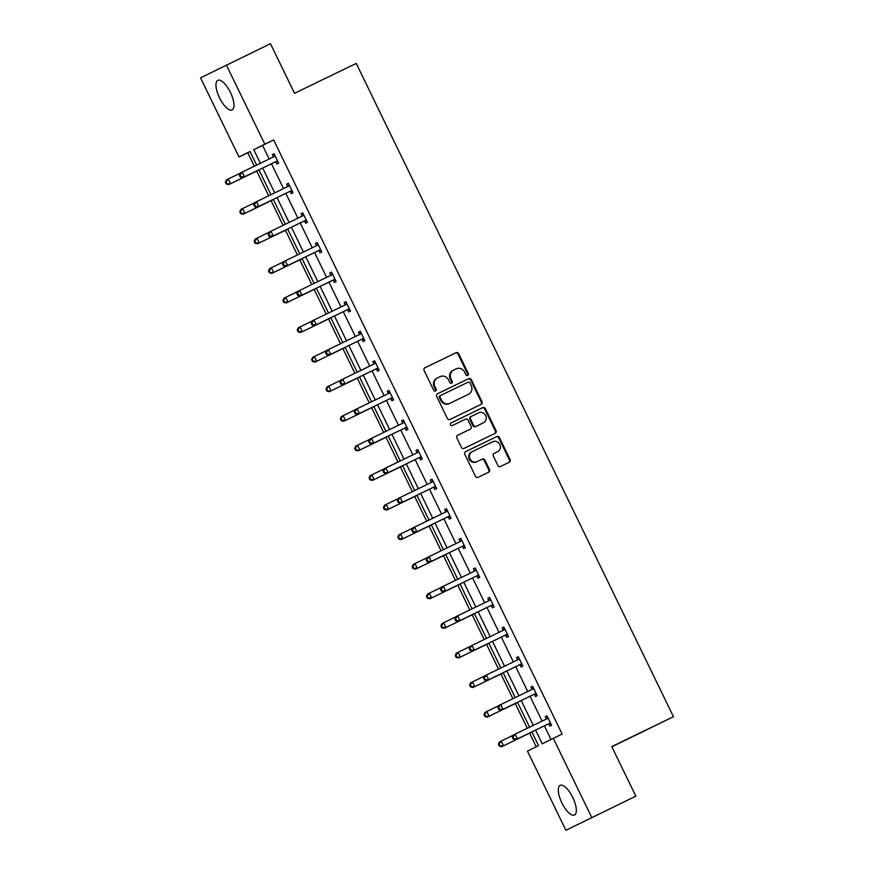 <?xml version="1.0" encoding="UTF-8"?>
<svg xmlns="http://www.w3.org/2000/svg" width="874" height="874" viewBox="0 0 874 874"><rect width="100%" height="100%" fill="white"/><g stroke="black" fill="none" stroke-linecap="round" stroke-linejoin="round"><path stroke-width="1.31" d="M467.732 375.405A1.453 1.344 63.6 0 0 468.311 373.515L458.708 353.73A2.065 1.923 63.6 0 0 456.075 352.714L424.917 367.79A2.065 1.923 63.6 0 0 424.906 367.79A2.065 1.923 63.6 0 0 424.098 370.489L433.701 390.263A1.453 1.344 63.6 0 0 435.547 390.973A1.453 1.344 63.6 0 0 436.115 389.094L434.881 386.526A6.621 6.151 63.6 0 1 437.524 377.896L440.114 376.639A6.621 6.151 63.6 0 1 448.548 379.917L449.793 382.473A1.453 1.344 63.6 0 0 451.65 383.183A1.453 1.344 63.6 0 0 452.219 381.304L450.973 378.737A6.621 6.151 63.6 0 1 453.617 370.106L456.217 368.85A6.621 6.151 63.6 0 1 464.64 372.127L465.886 374.684A1.453 1.344 63.6 0 0 467.732 375.405M467.361 375.514A1.453 1.344 63.6 0 0 467.612 373.853L458.009 354.079A2.065 1.923 63.6 0 0 455.376 353.052L424.775 367.867M435.176 391.093A1.453 1.344 63.6 0 0 435.416 389.433L434.181 386.876L434.881 386.526M451.268 383.304A1.453 1.344 63.6 0 0 451.519 381.643L450.274 379.087L450.973 378.737M561.873 802.889A16.442 6.074 64.2 0 1 560.158 785.387A16.442 6.074 64.2 0 1 572.776 797.492A16.442 6.074 64.2 0 1 574.491 814.994A16.442 6.074 64.2 0 1 561.873 802.889M219.527 97.844A16.442 6.074 64.2 0 1 217.812 80.342A16.442 6.074 64.2 0 1 230.419 92.436A16.442 6.074 64.2 0 1 232.134 109.938A16.442 6.074 64.2 0 1 219.527 97.844M497.885 465.46A2.065 1.923 63.6 0 0 500.518 466.487L509.258 462.248A2.065 1.923 63.6 0 0 509.28 462.248A2.065 1.923 63.6 0 0 510.088 459.549L499.425 437.59A2.065 1.923 63.6 0 0 496.793 436.563L465.634 451.639A2.065 1.923 63.6 0 0 465.623 451.65A2.065 1.923 63.6 0 0 464.815 454.338L475.478 476.308A2.065 1.923 63.6 0 0 478.111 477.324L488.664 472.222A2.065 1.923 63.6 0 0 489.495 469.524L484.928 460.117A2.065 1.923 63.6 0 0 482.295 459.101L477.062 461.625A5.539 5.146 63.6 0 1 470.026 458.916A5.539 5.146 63.6 0 1 472.189 451.694A5.539 5.146 63.6 0 1 472.222 451.672L492.728 441.741A5.539 5.146 63.6 0 1 499.764 444.462A5.539 5.146 63.6 0 1 497.568 451.705L494.149 453.355A2.065 1.923 63.6 0 0 494.138 453.366A2.065 1.923 63.6 0 0 493.318 456.053L497.885 465.46M250.095 151.606L238.984 157.014L200.539 77.841L270.459 43.7L294.538 93.289L356.242 63.42L673.461 716.702L611.756 746.571L635.835 796.159L565.915 830.3L527.47 751.127L538.537 745.642L531.873 731.909M226.377 65.037L264.822 144.199L253.755 149.694L260.354 163.285M535.598 730.118L542.241 743.807L562.124 734.051L273.638 139.938L264.822 144.199M553.308 738.322L591.753 817.496M481.148 404.367A2.065 1.923 63.6 0 0 481.978 401.669L471.315 379.698A2.065 1.923 63.6 0 0 468.683 378.671L437.524 393.748A2.065 1.923 63.6 0 0 437.513 393.759A2.065 1.923 63.6 0 0 436.705 396.457L447.368 418.417A2.065 1.923 63.6 0 0 450.001 419.444L481.148 404.367M494.651 433.58A2.065 1.923 63.6 0 0 495.339 430.958L484.666 408.988L485.365 408.65L496.028 430.609A2.065 1.923 63.6 0 1 495.219 433.296A2.065 1.923 63.6 0 0 495.219 433.296L464.061 448.384A2.065 1.923 63.6 0 1 461.417 447.357L456.862 437.961A2.065 1.923 63.6 0 1 457.67 435.274L457.681 435.263A2.065 1.923 63.6 0 0 457.67 435.274M457.681 435.263L470.321 429.145A2.065 1.923 63.6 0 0 470.332 429.145A2.065 1.923 63.6 0 0 471.141 426.446L468.114 420.208A2.065 1.923 63.6 0 0 465.481 419.192L452.328 425.551A1.453 1.344 63.6 0 1 450.492 424.84A1.453 1.344 63.6 0 1 451.05 422.95A1.453 1.344 63.6 0 0 451.05 422.95L482.732 407.623A2.065 1.923 63.6 0 1 485.365 408.65M635.835 796.159L565.915 830.3M611.876 746.811L673.461 716.702M247.801 152.742L254.334 166.202M256.705 171.096L268.7 195.787M271.071 200.67L283.067 225.372M285.437 230.255L297.422 254.946M299.804 259.84L311.789 284.531M314.17 289.425L326.155 314.116M328.526 318.999L340.521 343.701M342.892 348.584L354.888 373.285M357.258 378.169L369.254 402.859M371.625 407.754L383.61 432.444M385.991 437.339L397.976 462.029M400.358 466.913L412.342 491.614M414.713 496.498L426.709 521.199M429.079 526.082L441.075 550.773M443.446 555.667L455.441 580.358M457.812 585.252L469.797 609.943M472.178 614.826L484.163 639.528M486.545 644.411L498.53 669.102M500.9 673.996L512.896 698.687M515.267 703.581L527.262 728.271M529.633 733.166L536.243 746.778M262.67 168.048L274.72 192.87M277.036 197.622L289.086 222.455M291.392 227.207L303.453 252.04M305.758 256.792L317.819 281.614M320.124 286.377L332.175 311.199M334.491 315.962L346.541 340.784M348.857 345.536L360.907 370.368M363.223 375.121L375.274 399.953M377.579 404.706L389.64 429.527M391.945 434.291L404.007 459.112M406.312 463.876L418.362 488.697M420.678 493.449L432.728 518.282M435.044 523.034L447.095 547.856M449.411 552.619L461.461 577.441M463.766 582.204L475.827 607.026M478.133 611.778L490.194 636.611M492.499 641.363L504.549 666.196M506.865 670.948L518.916 695.77M521.232 700.533L533.282 725.354M256.639 165.088L250.051 151.53L238.984 157.014M529.568 727.157L517.506 702.335M515.201 697.572L503.151 672.751M500.835 667.987L488.784 643.166M486.468 638.413L474.418 613.581M472.102 608.828L460.052 583.996M457.747 579.244L445.685 554.422M443.38 549.659L431.319 524.837M429.014 520.074L416.964 495.252M414.647 490.5L402.597 465.667M400.281 460.915L388.231 436.082M385.915 431.33L373.864 406.508M371.559 401.745L359.498 376.923M357.193 372.16L345.132 347.339M342.827 342.586L330.776 317.754M328.46 313.001L316.41 288.18M314.094 283.416L302.043 258.595M299.727 253.831L287.677 229.01M285.372 224.247L273.311 199.425M271.006 194.673L258.944 169.84M273.638 139.938L262.571 145.423L269.17 159.024M271.486 163.777L283.537 188.598M285.842 193.362L297.903 218.183M300.208 222.946L312.269 247.768M314.574 252.52L326.636 277.353M328.941 282.105L340.991 306.938M343.307 311.69L355.357 336.512M357.674 341.275L369.724 366.097M372.029 370.86L384.09 395.682M386.395 400.434L398.457 425.267M400.762 430.019L412.823 454.851M415.128 459.604L427.178 484.425M429.495 489.189L441.545 514.01M443.861 518.774L455.911 543.595M458.216 548.348L470.278 573.18M472.583 577.933L484.644 602.765M486.949 607.517L499.01 632.339M501.315 637.102L513.366 661.924M515.682 666.687L527.732 691.509M530.048 696.261L542.098 721.094M544.404 725.846L551.013 739.459M262.571 145.423L253.755 149.694M546.261 718.789L545.234 716.669L546.982 715.795L551.581 725.278L549.844 726.152L548.806 724.022M531.905 689.204L530.868 687.084L532.616 686.221L537.226 695.704L535.478 696.567L534.44 694.448M517.539 659.619L516.501 657.499L518.249 656.636L522.86 666.119L521.112 666.982L520.085 664.863M503.173 630.034L502.146 627.914L503.883 627.051L508.493 636.534L506.745 637.397L505.718 635.278M488.806 600.46L487.779 598.329L489.527 597.466L494.127 606.949L492.379 607.812L491.352 605.693M474.44 570.875L473.413 568.755L475.161 567.881L479.76 577.364L478.012 578.238L476.986 576.108M460.074 541.29L459.047 539.171L460.795 538.308L465.394 547.79L463.657 548.654L462.619 546.534M445.718 511.705L444.68 509.586L446.428 508.723L451.039 518.206L449.291 519.069L448.253 516.949M431.352 482.12L430.314 480.001L432.062 479.138L436.672 488.621L434.924 489.484L433.897 487.364M416.985 452.546L415.958 450.427L417.696 449.553L422.306 459.036L420.558 459.899L419.531 457.779M402.619 422.961L401.592 420.842L403.34 419.979L407.94 429.451L406.192 430.325L405.165 428.194M388.253 393.376L387.226 391.257L388.974 390.394L393.573 399.877L391.825 400.74L390.798 398.62M373.886 363.792L372.859 361.672L374.607 360.809L379.207 370.292L377.47 371.155L376.432 369.036M359.531 334.218L358.493 332.087L360.241 331.224L364.851 340.707L363.103 341.57L362.065 339.451M345.164 304.633L344.127 302.513L345.875 301.639L350.485 311.122L348.737 311.985L347.71 309.866M330.798 275.048L329.771 272.928L331.508 272.065L336.119 281.537L334.371 282.411L333.344 280.281M316.432 245.463L315.405 243.343L317.153 242.48L321.752 251.963L320.004 252.826L318.977 250.707M302.065 215.878L301.038 213.759L302.786 212.895L307.386 222.378L305.638 223.241L304.611 221.122M287.699 186.304L286.672 184.174L288.42 183.311L293.019 192.793L291.282 193.657L290.244 191.537M273.344 156.719L272.306 154.6L274.054 153.726L278.664 163.209L276.916 164.072L275.878 161.952M272.306 154.6L274.065 153.748M286.672 184.174L288.431 183.332M301.038 213.759L302.797 212.906M315.405 243.343L317.153 242.491M329.771 272.928L331.519 272.076M344.127 302.513L345.886 301.661M358.493 332.087L360.252 331.246M372.859 361.672L374.618 360.82M387.226 391.257L388.985 390.405M401.592 420.842L403.34 419.99M415.958 450.427L417.706 449.575M430.314 480.001L432.073 479.16M444.68 509.586L446.439 508.734M459.047 539.171L460.806 538.318M473.413 568.755L475.161 567.903M487.779 598.329L489.527 597.488M502.146 627.914L503.894 627.073M516.501 657.499L518.26 656.647M530.868 687.084L532.627 686.232M545.234 716.669L546.993 715.817M453.519 370.15L452.918 370.456A6.621 6.151 63.6 0 0 450.274 379.087M437.426 377.939L436.825 378.245A6.621 6.151 63.6 0 0 434.181 386.876M480.591 404.629A2.065 1.923 63.6 0 0 481.279 402.007L470.616 380.048A2.065 1.923 63.6 0 0 467.983 379.021L437.382 393.835M469.884 382.921A1.453 1.344 63.6 0 0 468.038 382.2L440.693 395.441A1.453 1.344 63.6 0 0 440.682 395.441A1.453 1.344 63.6 0 0 440.114 397.331L441.425 400.03A6.621 6.151 63.6 0 0 449.859 403.307L468.551 394.261A6.621 6.151 63.6 0 0 468.595 394.229A6.621 6.151 63.6 0 0 471.195 385.62L469.884 382.921M439.993 395.791L440.004 395.78A1.453 1.344 63.6 0 0 439.425 397.67L440.114 397.331M467.951 394.556A6.621 6.151 63.6 0 1 467.852 394.6L449.16 403.646A6.621 6.151 63.6 0 1 440.736 400.368L439.425 397.67M457.539 435.339L469.622 429.495A2.065 1.923 63.6 0 0 469.633 429.484A2.065 1.923 63.6 0 0 469.644 429.484M450.94 423.016L482.732 407.623M483.431 422.798A5.539 5.146 63.6 0 0 483.464 422.787A5.539 5.146 63.6 0 0 485.627 415.565A5.539 5.146 63.6 0 0 478.591 412.845L471.37 416.341A2.065 1.923 63.6 0 0 470.54 419.039L473.566 425.277A2.065 1.923 63.6 0 0 476.199 426.304L482.732 423.147A5.539 5.146 63.6 0 0 482.765 423.125A5.539 5.146 63.6 0 0 482.809 423.114M470.649 416.69L470.671 416.69A2.065 1.923 63.6 0 0 470.649 416.69A2.065 1.923 63.6 0 0 469.841 419.389L470.54 419.039M482.732 423.147L475.5 426.643A2.065 1.923 63.6 0 1 472.867 425.627L469.841 419.389M484.666 408.988A2.065 1.923 63.6 0 0 482.033 407.972M497.612 451.683L496.913 452.033A5.539 5.146 63.6 0 0 496.945 452.011A5.539 5.146 63.6 0 1 496.869 452.055L494.007 453.431M472.146 451.716L471.523 452.022A5.539 5.146 63.6 0 0 471.49 452.033A5.539 5.146 63.6 0 0 469.327 459.254A5.539 5.146 63.6 0 0 476.363 461.975L477.062 461.625M488.107 472.484A2.065 1.923 63.6 0 0 488.795 469.862L484.229 460.467A2.065 1.923 63.6 0 0 481.596 459.44L476.363 461.975M508.701 462.521A2.065 1.923 63.6 0 0 509.389 459.899L498.726 437.94A2.065 1.923 63.6 0 0 496.093 436.913L465.492 451.716M240.372 173.128L228.234 178.995L230.539 183.737L228.791 184.6L259.01 169.971M227.032 183.682L226.104 181.792L225.416 182.131L226.333 184.032L230.539 183.737L259.01 169.96M225.416 182.131L226.486 179.858L228.234 178.995L226.104 181.792M228.791 184.6L226.333 184.032M239.378 175.215L240.295 177.105L240.995 176.767L240.077 174.866L239.378 175.215L240.459 172.943L274.294 156.544A2.109 1.956 63.6 0 0 274.305 156.533A2.109 1.956 63.6 0 0 274.884 156.085L275.081 155.856M240.077 174.866L242.196 172.069L244.502 176.81L242.754 177.684L274.84 162.149A2.109 1.956 63.6 0 1 275.572 161.974L278.008 161.865M277.626 161.089L277.32 161.1A2.109 1.956 63.6 0 0 276.588 161.286L244.502 176.81L240.995 176.767M272.764 157.276A2.109 1.956 63.6 0 0 273.136 156.949L274.72 155.113M240.295 177.105L242.754 177.684M254.727 202.702L242.601 208.58L244.906 213.322L243.158 214.185L273.376 199.556M241.399 213.267L240.47 211.366L239.771 211.716L240.7 213.617L244.906 213.322L273.365 199.545M239.771 211.716L240.853 209.443L242.601 208.58L240.47 211.366M243.158 214.185L240.7 213.617M269.094 232.287L256.967 238.165L259.261 242.906L257.524 243.77L287.743 229.141M255.754 242.852L254.837 240.951L254.137 241.3L255.055 243.19L259.261 242.906L287.732 229.119M254.137 241.3L255.219 239.028L256.967 238.165L254.837 240.951M257.524 243.77L255.055 243.19M253.744 204.789L254.662 206.69L255.361 206.34L254.443 204.45L253.744 204.789L254.815 202.517L288.649 186.129A2.109 1.956 63.6 0 0 289.25 185.67L289.447 185.43M254.443 204.45L256.563 201.654L258.868 206.395L257.12 207.258L289.207 191.734A2.109 1.956 63.6 0 1 289.939 191.548L292.375 191.45M291.992 190.674L291.676 190.685A2.109 1.956 63.6 0 0 290.955 190.871L258.868 206.395L255.361 206.34M287.131 186.861A2.109 1.956 63.6 0 0 287.502 186.533L289.086 184.687M254.662 206.69L257.12 207.258M268.11 234.374L269.028 236.275L269.727 235.925L268.81 234.035L268.11 234.374L269.181 232.102L303.016 215.714A2.109 1.956 63.6 0 0 303.606 215.255L303.813 215.015M268.81 234.035L270.929 231.239L273.234 235.98L271.486 236.843L303.573 221.319A2.109 1.956 63.6 0 1 304.294 221.133L306.73 221.035M306.359 220.259L306.042 220.27A2.109 1.956 63.6 0 0 305.321 220.456L273.234 235.98L269.727 235.925M301.497 216.446A2.109 1.956 63.6 0 0 301.869 216.118L303.453 214.272M269.028 236.275L271.486 236.843M283.46 261.872L271.322 267.75L273.628 272.48L271.88 273.354L302.109 258.726M270.121 272.437L269.203 270.536L268.504 270.885L269.421 272.775L273.628 272.48L302.098 258.704M268.504 270.885L269.585 268.613L271.322 267.75L269.203 270.536M271.88 273.354L269.421 272.775M282.477 263.959L283.394 265.86L284.094 265.51L283.165 263.609L282.477 263.959L283.547 261.687L317.382 245.288A2.109 1.956 63.6 0 0 317.393 245.288A2.109 1.956 63.6 0 0 317.972 244.84L318.18 244.6M283.165 263.609L285.295 260.823L287.601 265.565L285.853 266.428L317.939 250.904A2.109 1.956 63.6 0 1 318.66 250.718L321.097 250.609M320.725 249.833L320.408 249.855A2.109 1.956 63.6 0 0 319.687 250.03L287.601 265.565L284.094 265.51M315.864 246.031A2.109 1.956 63.6 0 0 316.224 245.703L317.819 243.857M283.394 265.86L285.853 266.428M297.826 291.457L285.689 297.324L287.994 302.065L286.246 302.928L316.475 288.311M284.487 302.011L283.569 300.121L282.87 300.459L283.788 302.36L287.994 302.065L316.464 288.289M282.87 300.459L283.941 298.198L285.689 297.324L283.569 300.121M286.246 302.928L283.788 302.36M296.832 293.544L297.761 295.434L298.46 295.095L297.531 293.194L296.832 293.544L297.914 291.271L331.749 274.873A2.109 1.956 63.6 0 0 331.759 274.862A2.109 1.956 63.6 0 0 332.339 274.414L332.546 274.185M297.531 293.194L299.662 290.408L301.967 295.15L300.219 296.013L332.306 280.478A2.109 1.956 63.6 0 1 333.027 280.303L335.463 280.193M335.092 279.418L334.775 279.429A2.109 1.956 63.6 0 0 334.054 279.614L301.967 295.15L298.46 295.095M330.23 275.616A2.109 1.956 63.6 0 0 330.591 275.288L332.186 273.442M297.761 295.434L300.219 296.013M300.612 332.513L330.831 317.885L300.612 332.513L298.154 331.945L298.853 331.596L297.936 329.706L297.236 330.044L298.154 331.945M312.193 321.042L300.055 326.909L302.36 331.65L298.853 331.596M297.236 330.044L298.307 327.772L300.055 326.909L297.936 329.706M311.199 323.129L312.116 325.019L312.816 324.68L311.898 322.779L311.199 323.129L312.28 320.856L346.115 304.458A2.109 1.956 63.6 0 0 346.126 304.447A2.109 1.956 63.6 0 0 346.705 303.999L346.912 303.77M311.898 322.779L314.028 319.982L316.322 324.724L314.585 325.598L346.672 310.062A2.109 1.956 63.6 0 1 347.393 309.877L349.829 309.778M349.447 309.003L349.141 309.014A2.109 1.956 63.6 0 0 348.409 309.199L316.322 324.724L312.816 324.68M344.585 305.19A2.109 1.956 63.6 0 0 344.957 304.862L346.552 303.027M312.116 325.019L314.585 325.598M314.979 362.098L345.197 347.47L314.979 362.098L312.521 361.53L313.22 361.181L312.291 359.28L311.603 359.629L312.521 361.53M326.559 350.616L314.422 356.494L316.727 361.235L313.22 361.181M311.603 359.629L312.673 357.357L314.422 356.494L312.291 359.28M325.565 352.703L326.483 354.604L327.182 354.254L326.264 352.364L325.565 352.703L326.647 350.43L360.481 334.043A2.109 1.956 63.6 0 0 360.492 334.032A2.109 1.956 63.6 0 0 361.071 333.584L361.268 333.344M326.264 352.364L328.384 349.567L330.689 354.309L328.941 355.172L361.028 339.647A2.109 1.956 63.6 0 1 361.76 339.462L364.196 339.363M363.813 338.588L363.508 338.599A2.109 1.956 63.6 0 0 362.776 338.784L330.689 354.309L327.182 354.254M358.952 334.775A2.109 1.956 63.6 0 0 359.323 334.447L360.907 332.601M326.483 354.604L328.941 355.172M340.915 380.201L328.788 386.079L331.093 390.82L329.345 391.683L359.564 377.055M327.586 390.765L326.658 388.864L325.958 389.214L326.887 391.104L331.093 390.82L359.553 377.033M325.958 389.214L327.04 386.942L328.788 386.079L326.658 388.864M329.345 391.683L326.887 391.104M339.931 382.288L340.849 384.189L341.548 383.839L340.631 381.949L339.931 382.288L341.002 380.015L374.837 363.628A2.109 1.956 63.6 0 0 375.438 363.169L375.634 362.928M340.631 381.949L342.75 379.152L345.055 383.894L343.307 384.757L375.394 369.232A2.109 1.956 63.6 0 1 376.126 369.047L378.562 368.948M378.18 368.173L377.863 368.183A2.109 1.956 63.6 0 0 377.142 368.358L345.055 383.894L341.548 383.839M373.318 364.36A2.109 1.956 63.6 0 0 373.69 364.032L375.274 362.186M340.849 384.189L343.307 384.757M343.711 421.268L373.93 406.639L343.711 421.268L341.242 420.689L341.942 420.35L341.024 418.449L340.325 418.799L341.242 420.689M355.281 409.786L343.154 415.653L345.449 420.394L341.942 420.35M340.325 418.799L341.406 416.527L343.154 415.653L341.024 418.449M354.298 411.873L355.215 413.773L355.915 413.424L354.997 411.523L354.298 411.873L355.368 409.6L389.203 393.202A2.109 1.956 63.6 0 0 389.225 393.202A2.109 1.956 63.6 0 0 389.793 392.754L390.001 392.513M354.997 411.523L357.116 408.737L359.422 413.478L357.674 414.342L389.76 398.806A2.109 1.956 63.6 0 1 390.481 398.631L392.918 398.522M392.546 397.746L392.229 397.768A2.109 1.956 63.6 0 0 391.508 397.943L359.422 413.478L355.915 413.424M387.685 393.945A2.109 1.956 63.6 0 0 388.056 393.617L389.64 391.771M355.215 413.773L357.674 414.342M369.647 439.371L357.51 445.237L359.815 449.979L358.067 450.842L388.296 436.224M356.308 449.924L355.39 448.034L354.691 448.373L355.609 450.274L359.815 449.979L388.285 436.202M354.691 448.373L355.773 446.101L357.51 445.237L355.39 448.034M358.067 450.842L355.609 450.274M368.664 441.457L369.582 443.347L370.281 443.009L369.352 441.108L368.664 441.457L369.735 439.185L403.57 422.787A2.109 1.956 63.6 0 0 403.58 422.776A2.109 1.956 63.6 0 0 404.159 422.328L404.367 422.098M369.352 441.108L371.483 438.322L373.788 443.063L372.04 443.926L404.127 428.391A2.109 1.956 63.6 0 1 404.848 428.216L407.284 428.107M406.913 427.331L406.596 427.342A2.109 1.956 63.6 0 0 405.875 427.528L373.788 443.063L370.281 443.009M402.051 423.529A2.109 1.956 63.6 0 0 402.411 423.202L404.007 421.355M369.582 443.347L372.04 443.926M372.433 480.427L402.663 465.798L372.433 480.427L369.975 479.859L370.674 479.509L369.757 477.619L369.057 477.958L369.975 479.859M384.014 468.956L371.876 474.822L374.181 479.564L370.674 479.509M369.057 477.958L370.128 475.685L371.876 474.822L369.757 477.619M383.02 471.042L383.948 472.932L384.647 472.583L383.719 470.693L383.02 471.042L384.101 468.77L417.936 452.371A2.109 1.956 63.6 0 0 417.947 452.361A2.109 1.956 63.6 0 0 418.526 451.913L418.733 451.672M383.719 470.693L385.849 467.896L388.154 472.637L386.406 473.511L418.493 457.976A2.109 1.956 63.6 0 1 419.214 457.79L421.65 457.692M421.279 456.916L420.962 456.927A2.109 1.956 63.6 0 0 420.241 457.113L388.154 472.637L384.647 472.583M416.417 453.103A2.109 1.956 63.6 0 0 416.778 452.776L418.373 450.94M383.948 472.932L386.406 473.511M386.8 510.012L417.018 495.383L386.8 510.012L384.341 509.444L385.041 509.094L384.123 507.193L383.424 507.543L384.341 509.444M398.38 498.53L386.242 504.407L388.548 509.149L385.041 509.094M383.424 507.543L384.494 505.27L386.242 504.407L384.123 507.193M397.386 500.616L398.304 502.517L399.003 502.168L398.085 500.278L397.386 500.616L398.468 498.344L432.302 481.956A2.109 1.956 63.6 0 0 432.313 481.945A2.109 1.956 63.6 0 0 432.892 481.498L433.1 481.257M398.085 500.278L400.216 497.481L402.51 502.222L400.773 503.085L432.859 487.561A2.109 1.956 63.6 0 1 433.58 487.375L436.017 487.277M435.634 486.501L435.328 486.512A2.109 1.956 63.6 0 0 434.597 486.698L402.51 502.222L399.003 502.168M430.773 482.688A2.109 1.956 63.6 0 0 431.144 482.361L432.739 480.514M398.304 502.517L400.773 503.085M401.166 539.597L431.385 524.968L401.166 539.597L398.708 539.018L399.407 538.679L398.478 536.778L397.79 537.128L398.708 539.018M412.747 528.115L400.609 533.992L402.914 538.734L399.407 538.679M397.79 537.128L398.861 534.855L400.609 533.992L398.478 536.778M411.752 530.201L412.67 532.102L413.369 531.753L412.452 529.852L411.752 530.201L412.834 527.929L446.669 511.53A2.109 1.956 63.6 0 0 446.68 511.53A2.109 1.956 63.6 0 0 447.259 511.082L447.455 510.842M412.452 529.852L414.571 527.066L416.876 531.807L415.128 532.67L447.215 517.146A2.109 1.956 63.6 0 1 447.947 516.96L450.383 516.862M450.001 516.086L449.695 516.097A2.109 1.956 63.6 0 0 448.963 516.272L416.876 531.807L413.369 531.753M445.139 512.273A2.109 1.956 63.6 0 0 445.511 511.946L447.095 510.099M412.67 532.102L415.128 532.67M415.532 569.182L445.751 554.553L415.532 569.182L413.074 568.603L413.773 568.253L412.845 566.363L412.146 566.713L413.074 568.603M427.102 557.699L414.975 563.566L417.28 568.308L413.773 568.253M412.146 566.713L413.227 564.44L414.975 563.566L412.845 566.363M426.119 559.786L427.036 561.687L427.736 561.337L426.818 559.436L426.119 559.786L427.189 557.514L461.024 541.115A2.109 1.956 63.6 0 0 461.046 541.115A2.109 1.956 63.6 0 0 461.625 540.667L461.822 540.427M426.818 559.436L428.937 556.651L431.243 561.392L429.495 562.255L461.581 546.72A2.109 1.956 63.6 0 1 462.313 546.545L464.75 546.436M464.367 545.66L464.05 545.682A2.109 1.956 63.6 0 0 463.329 545.857L431.243 561.392L427.736 561.337M459.506 541.858A2.109 1.956 63.6 0 0 459.877 541.53L461.461 539.684M427.036 561.687L429.495 562.255M429.899 598.756L460.117 584.127L429.899 598.756L427.43 598.187L428.129 597.838L427.211 595.948L426.512 596.286L427.43 598.187M441.468 587.284L429.342 593.151L431.636 597.892L428.129 597.838M426.512 596.286L427.594 594.014L429.342 593.151L427.211 595.948M440.485 589.371L441.403 591.261L442.102 590.922L441.184 589.021L440.485 589.371L441.556 587.099L475.39 570.7A2.109 1.956 63.6 0 0 475.98 570.241L476.188 570.012M441.184 589.021L443.304 586.236L445.609 590.977L443.861 591.84L475.948 576.305A2.109 1.956 63.6 0 1 476.669 576.13L479.105 576.021M478.733 575.245L478.417 575.256A2.109 1.956 63.6 0 0 477.696 575.442L445.609 590.977L442.102 590.922M473.872 571.432A2.109 1.956 63.6 0 0 474.243 571.115L475.827 569.269M441.403 591.261L443.861 591.84M444.254 628.34L474.484 613.712L444.254 628.34L441.796 627.772L442.495 627.423L441.578 625.533L440.878 625.871L441.796 627.772M455.835 616.858L443.697 622.736L446.002 627.477L442.495 627.423M440.878 625.871L441.96 623.599L443.697 622.736L441.578 625.533M454.851 618.956L455.769 620.846L456.468 620.496L455.54 618.606L454.851 618.956L455.922 616.683L489.757 600.285A2.109 1.956 63.6 0 0 489.768 600.274A2.109 1.956 63.6 0 0 490.347 599.826L490.554 599.586M455.54 618.606L457.67 615.809L459.975 620.551L458.227 621.425L490.314 605.89A2.109 1.956 63.6 0 1 491.035 605.704L493.471 605.606M493.1 604.83L492.783 604.841A2.109 1.956 63.6 0 0 492.062 605.026L459.975 620.551L456.468 620.496M488.238 601.017A2.109 1.956 63.6 0 0 488.599 600.689L490.194 598.843M455.769 620.846L458.227 621.425M470.201 646.443L458.063 652.321L460.369 657.062L458.621 657.925L488.85 643.297M456.862 657.008L455.944 655.107L455.245 655.456L456.162 657.357L460.369 657.062L488.839 643.286M455.245 655.456L456.315 653.184L458.063 652.321L455.944 655.107M458.621 657.925L456.162 657.357M469.207 648.53L470.136 650.431L470.835 650.081L469.906 648.191L469.207 648.53L470.288 646.257L504.123 629.87A2.109 1.956 63.6 0 0 504.134 629.859A2.109 1.956 63.6 0 0 504.713 629.411L504.921 629.171M469.906 648.191L472.036 645.394L474.342 650.136L472.594 650.999L504.68 635.474A2.109 1.956 63.6 0 1 505.401 635.289L507.838 635.19M507.466 634.415L507.149 634.426A2.109 1.956 63.6 0 0 506.428 634.611L474.342 650.136L470.835 650.081M502.605 630.602A2.109 1.956 63.6 0 0 502.965 630.274L504.56 628.428M470.136 650.431L472.594 650.999M472.987 687.51L503.206 672.882L472.987 687.51L470.529 686.931L471.228 686.593L470.31 684.692L469.611 685.041L470.529 686.931M484.567 676.028L472.43 681.906L474.735 686.647L471.228 686.593M469.611 685.041L470.682 682.769L472.43 681.906L470.31 684.692M483.573 678.115L484.491 680.016L485.19 679.666L484.272 677.765L483.573 678.115L484.655 675.842L518.49 659.444A2.109 1.956 63.6 0 0 518.5 659.444A2.109 1.956 63.6 0 0 519.08 658.996L519.287 658.756M484.272 677.765L486.403 674.979L488.697 679.721L486.96 680.584L519.047 665.059A2.109 1.956 63.6 0 1 519.768 664.874L522.204 664.775M521.822 664L521.516 664.011A2.109 1.956 63.6 0 0 520.784 664.185L488.697 679.721L485.19 679.666M516.96 660.187A2.109 1.956 63.6 0 0 517.332 659.859L518.927 658.013M484.491 680.016L486.96 680.584M498.934 705.613L486.796 711.48L489.101 716.221L487.353 717.095L517.572 702.467M485.594 716.167L484.666 714.276L483.978 714.626L484.895 716.516L489.101 716.221L517.572 702.445M483.978 714.626L485.048 712.354L486.796 711.48L484.666 714.276M487.353 717.095L484.895 716.516M497.94 707.7L498.857 709.59L499.557 709.251L498.639 707.35L497.94 707.7L499.021 705.427L532.856 689.029A2.109 1.956 63.6 0 0 532.867 689.029A2.109 1.956 63.6 0 0 533.446 688.581L533.643 688.341M498.639 707.35L500.758 704.564L503.063 709.306L501.315 710.169L533.402 694.633A2.109 1.956 63.6 0 1 534.134 694.459L536.57 694.349M536.188 693.574L535.882 693.595A2.109 1.956 63.6 0 0 535.15 693.77L503.063 709.306L499.557 709.251M531.326 689.772A2.109 1.956 63.6 0 0 531.698 689.444L533.282 687.598M498.857 709.59L501.315 710.169M501.72 746.669L531.938 732.041L501.72 746.669L499.262 746.101L499.961 745.751L499.032 743.861L498.333 744.2L499.262 746.101M513.289 735.198L501.163 741.065L503.468 745.806L499.961 745.751M498.333 744.2L499.415 741.928L501.163 741.065L499.032 743.861M512.306 737.285L513.224 739.175L513.923 738.836L513.005 736.935L512.306 737.285L513.377 735.012L547.211 718.614A2.109 1.956 63.6 0 0 547.812 718.155L548.009 717.925M513.005 736.935L515.125 734.149L517.43 738.88L515.682 739.754L547.769 724.218A2.109 1.956 63.6 0 1 548.501 724.043L550.937 723.934M550.554 723.159L550.238 723.169A2.109 1.956 63.6 0 0 549.517 723.355L517.43 738.88L513.923 738.836M545.693 719.346A2.109 1.956 63.6 0 0 546.064 719.029L547.648 717.183M513.224 739.175L515.682 739.754M467.612 373.853L468.311 373.515M435.416 389.433L436.115 389.094M451.519 381.643L452.219 381.304M455.376 353.052L456.075 352.714M458.009 354.079L458.708 353.73M467.983 379.021L468.683 378.671M470.616 380.048L471.315 379.698M481.279 402.007L481.978 401.669M440.736 400.368L441.425 400.03M449.16 403.646L449.859 403.307M467.852 394.6L468.551 394.261M495.339 430.958L496.028 430.609M472.867 425.627L473.566 425.277M475.5 426.643L476.199 426.304M496.869 452.055L497.568 451.705M481.596 459.44L482.295 459.101M484.229 460.467L484.928 460.117M488.795 469.862L489.495 469.524M496.093 436.913L496.793 436.563M498.726 437.94L499.425 437.59M509.389 459.899L510.088 459.549M277.32 161.1L275.572 161.974M276.588 161.286L274.84 162.149M274.884 156.085L273.136 156.949M291.676 190.685L289.939 191.548M290.955 190.871L289.207 191.734M289.25 185.67L287.502 186.533M306.042 220.27L304.294 221.133M305.321 220.456L303.573 221.319M303.606 215.255L301.869 216.118M320.408 249.855L318.66 250.718M319.687 250.03L317.939 250.904M317.972 244.84L316.224 245.703M334.775 279.429L333.027 280.303M334.054 279.614L332.306 280.478M332.339 274.414L330.591 275.288M349.141 309.014L347.393 309.877M348.409 309.199L346.672 310.062M346.705 303.999L344.957 304.862M363.508 338.599L361.76 339.462M362.776 338.784L361.028 339.647M361.071 333.584L359.323 334.447M377.863 368.183L376.126 369.047M377.142 368.358L375.394 369.232M375.438 363.169L373.69 364.032M392.229 397.768L390.481 398.631M391.508 397.943L389.76 398.806M389.793 392.754L388.056 393.617M406.596 427.342L404.848 428.216M405.875 427.528L404.127 428.391M404.159 422.328L402.411 423.202M420.962 456.927L419.214 457.79M420.241 457.113L418.493 457.976M418.526 451.913L416.778 452.776M435.328 486.512L433.58 487.375M434.597 486.698L432.859 487.561M432.892 481.498L431.144 482.361M449.695 516.097L447.947 516.96M448.963 516.272L447.215 517.146M447.259 511.082L445.511 511.946M464.05 545.682L462.313 546.545M463.329 545.857L461.581 546.72M461.625 540.667L459.877 541.53M478.417 575.256L476.669 576.13M477.696 575.442L475.948 576.305M475.98 570.241L474.243 571.115M492.783 604.841L491.035 605.704M492.062 605.026L490.314 605.89M490.347 599.826L488.599 600.689M507.149 634.426L505.401 635.289M506.428 634.611L504.68 635.474M504.713 629.411L502.965 630.274M521.516 664.011L519.768 664.874M520.784 664.185L519.047 665.059M519.08 658.996L517.332 659.859M535.882 693.595L534.134 694.459M535.15 693.77L533.402 694.633M533.446 688.581L531.698 689.444M550.238 723.169L548.501 724.043M549.517 723.355L547.769 724.218M547.812 718.155L546.064 719.029M452.874 370.478L453.573 370.128M436.771 378.267L437.47 377.918M467.896 394.578L468.595 394.229M482.765 423.125L483.464 422.787M471.49 452.033L472.189 451.694"/></g></svg>
